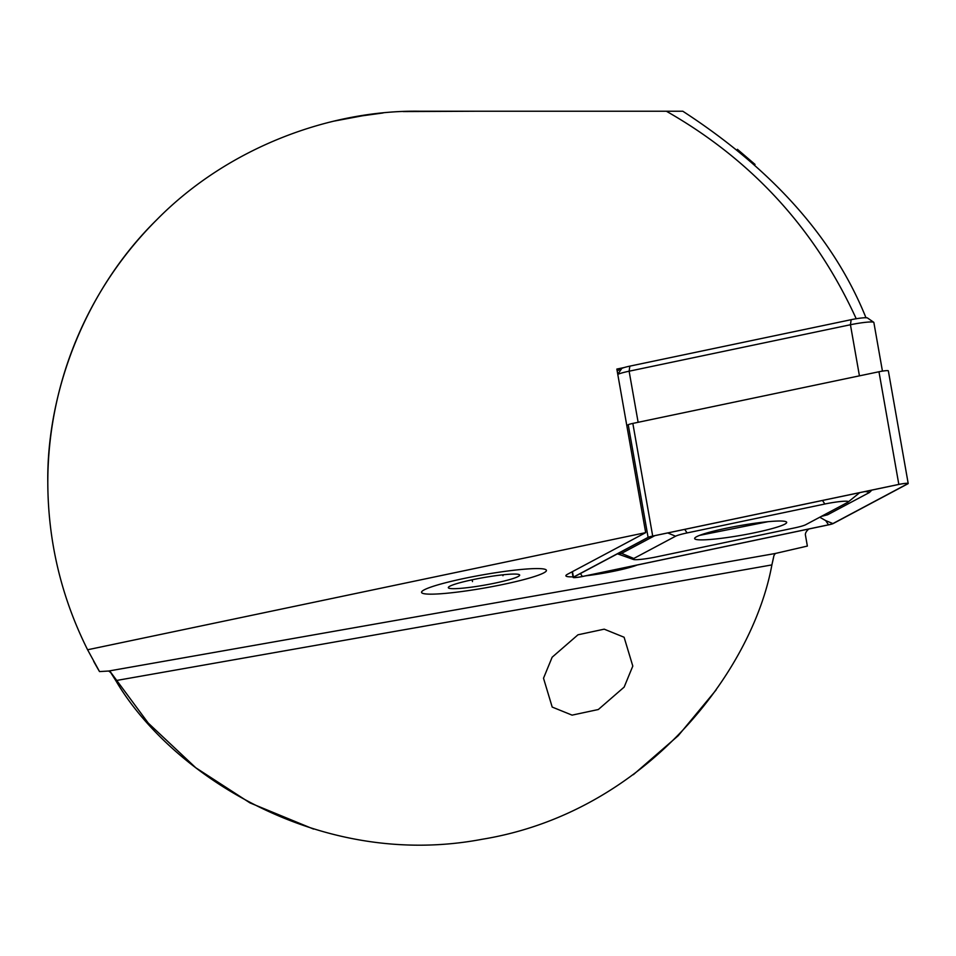 <?xml version="1.0" encoding="UTF-8"?>
<svg xmlns="http://www.w3.org/2000/svg" width="956" height="956" viewBox="0 0 956 956"><rect width="100%" height="100%" fill="white"/><g stroke="black" fill="none" stroke-linecap="round" stroke-linejoin="round"><path stroke-width="1.43" d="M624.304 367.51L616.847 369.076L645.682 532.635L87.594 649.769C61.268 597.13 48.003 541.383 47.8 482.541A371.322 371.322 0 0 1 157.609 218.924M47.8 482.541C46.605 395.461 82.694 292.56 156.557 219.976C229.129 146.113 332.043 110.024 419.122 111.219L404.006 111.529M383.033 112.975L354.712 116.847M367.964 114.756L333.548 121.209M333.226 121.293L327.884 122.607M327.741 122.643L333.644 121.185M403.217 111.565L478.335 111.219M546.426 570.362A63.395 6.632 -10 0 1 485.134 587.892A63.395 6.632 -10 0 1 421.56 592.373A63.395 6.632 -10 0 1 482.84 574.843A63.395 6.632 -10 0 1 546.426 570.362M808.788 529.003A307.928 32.181 170 0 0 805.43 535.073L807.366 546.067L775.292 553.488L773.93 555.591A362.264 362.264 0 0 1 771.886 564.912C752.468 671.076 646.029 812.516 482.027 839.296C318.742 870.223 170.359 773.715 115.796 680.6L110.681 672.546L108.685 671.028L99.52 671.578A371.322 371.322 0 0 1 93.64 661.265M632.8 666.081L624.101 637.246L604.216 629.168L577.974 634.796L552.15 657.214L543.51 678.222L552.198 707.07L572.082 715.136L598.325 709.519L624.149 687.101L632.8 666.081M109.653 670.861L148.24 723.071L195.801 767.776L249.982 802.897L313.532 829.067M633.326 774.683L678.234 735.702L716.128 689.945M773.93 555.591L771.886 564.912L115.796 680.6M645.682 532.635L567.47 574.281A38.037 3.979 170 0 0 565.892 575.799A38.037 3.979 170 0 0 573.026 576.85M585.67 575.835A38.037 3.979 170 0 0 637.21 565.02M87.594 649.769L99.52 671.578M856.253 318.826C815.301 229.165 752.002 159.975 666.344 111.219L419.122 111.219M666.344 111.219L682.799 111.219C773.093 169.917 834.158 238.785 866.005 317.822M737.411 149.315L755.037 164.42M696.589 536.71A46.736 4.888 170 0 0 694.642 538.563A46.736 4.888 170 0 0 734.387 536.459A46.736 4.888 170 0 0 784.745 524.199A46.736 4.888 170 0 0 786.68 522.335A46.736 4.888 170 0 0 746.947 524.438A46.736 4.888 170 0 0 696.589 536.71M794.233 527.975A18.116 1.888 170 0 0 805.729 524.701L847.518 502.45A18.116 1.888 170 0 0 848.032 502.115A18.116 1.888 170 0 0 824.849 504.015L687.089 532.934A18.116 1.888 170 0 0 675.593 536.208L633.804 558.459A18.116 1.888 170 0 0 633.41 559.463A18.116 1.888 170 0 0 656.485 556.882L794.233 527.975M828.637 524.844A7.242 0.753 170 0 0 833.226 523.53L907.901 483.772A7.242 0.753 170 0 0 908.2 483.485A7.242 0.753 170 0 0 898.831 484.405L652.697 536.065A7.242 0.753 170 0 0 648.096 537.368L573.433 577.125A7.242 0.753 170 0 0 573.122 577.412A7.242 0.753 170 0 0 582.503 576.504L828.637 524.844M908.2 483.485L888.339 370.832A7.242 0.753 170 0 0 878.97 371.753L632.836 423.412A7.242 0.753 170 0 0 628.235 424.715L626.789 425.492M832.891 523.577L907.555 483.82A6.883 0.717 170 0 0 907.71 483.437A6.883 0.717 170 0 0 898.939 484.417L652.805 536.077A6.883 0.717 170 0 0 648.443 537.32L573.767 577.077A6.883 0.717 170 0 0 573.576 577.209A6.883 0.717 170 0 0 582.383 576.48L828.517 524.82A6.883 0.717 170 0 0 832.891 523.577L825.709 520.614L828.517 524.82M819.77 517.22L825.709 520.614M871.86 490.105L869.41 492.519L827.621 514.77L821.276 516.419M654.8 535.659L621.531 553.381L618.424 554.169L633.41 559.463M699.625 535.36L768.027 521.689M542.602 573.469A63.395 6.632 -10 0 1 476.877 589.29A63.395 6.632 -10 0 1 422.026 593.007A63.395 6.632 -10 0 1 425.372 589.266A63.395 6.632 -10 0 1 497.586 572.429A63.395 6.632 -10 0 1 546.199 571.114A63.395 6.632 -10 0 1 542.602 573.469M450.491 585.885A36.22 3.788 -10 0 1 488.05 576.838A36.22 3.788 -10 0 1 519.395 574.723A36.22 3.788 -10 0 1 517.483 576.862A36.22 3.788 -10 0 1 476.219 586.482A36.22 3.788 -10 0 1 448.448 587.235A36.22 3.788 -10 0 1 450.491 585.885M502.784 574.831L502.94 575.727L503.334 574.771M472.18 579.802L472.491 581.595M882.436 371.119L873.856 322.459A18.116 1.888 170 0 0 873.724 322.291A18.116 1.888 170 0 0 850.434 324.753L629.12 371.203A18.116 1.888 170 0 0 617.791 374.394M851.163 319.686L850.434 324.753L859.432 375.851L638.13 422.301L629.12 371.203L629.849 366.136L851.163 319.686A12.679 1.326 -10 0 1 867.474 317.966L873.724 322.291M617.17 370.904L621.806 368.43A12.679 1.326 -10 0 1 629.849 366.136M775.292 553.488L108.685 671.028M572.465 571.628L573.433 577.125M628.235 424.715L648.096 537.368M632.836 423.412L652.697 536.065M878.97 371.753L898.831 484.405M580.423 573.54L582.383 576.48M906.443 483.354L907.555 483.82M619.5 552.735A12.679 12.01 -118 0 1 621.531 553.381L633.804 558.459M667.718 532.946L675.593 536.208M684.723 529.373L687.089 532.934M822.483 500.466L824.849 504.015M869.41 492.519A12.679 12.01 62 0 0 864.81 491.587M860.089 492.579A12.679 12.01 62 0 0 859.372 492.926L848.032 502.115M827.621 514.77L825.59 514.125M621.806 368.43L617.767 374.274M572.142 571.796L573.122 577.412M617.385 553.859L618.424 554.169"/></g></svg>
